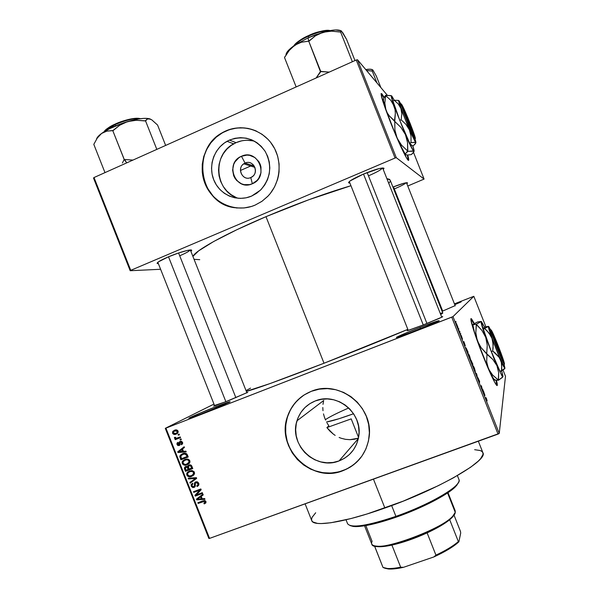 <?xml version="1.0" encoding="UTF-8"?>
<svg xmlns="http://www.w3.org/2000/svg" width="599" height="599" viewBox="0 0 599 599"><rect width="100%" height="100%" fill="white"/><g stroke="black" fill="none" stroke-linecap="round" stroke-linejoin="round"><path stroke-width="0.9" d="M420.371 328.552L405.253 334.676L430.928 324.583L420.371 328.552L420.049 327.368L420.371 328.552M415.541 330.79L397.362 337.334C392.719 338.607 405.748 332.902 420.049 327.368L438.281 320.779L439.224 320.735L438.461 321.199L431.565 324.314L407.425 333.875L396.523 337.484L401.652 334.871L420.049 327.368C434.387 321.865 440.535 319.799 438.498 321.176L415.541 330.79M216.157 407.874L198.591 415.017L221.046 406.002L216.157 407.874L216.067 406.654L216.157 407.874M202.881 413.377L189.703 418.147C184.792 419.547 201.474 412.299 216.067 406.654L230.098 401.674L222.394 405.426L202.881 413.377L188.947 418.282L197.221 414.321L216.067 406.654C226.969 402.453 231.446 400.963 229.499 402.176L202.881 413.377M474.026 323.812L470.934 318.93L474.026 323.812M473.292 324.74L472.866 324.651L473.352 324.224L477.658 321.925L481.117 321.468L476.295 324.231L481.888 330.363L485.744 337.379L487.242 345.316L486.71 353.657L492.82 359.437L496.945 365.667L485.744 337.379L487.242 345.316L486.71 353.657L481.124 347.697L477.276 340.614L475.823 332.745L476.392 324.583L481.888 330.363L485.744 337.379C482.375 327.848 480.825 322.547 481.117 321.468L484.554 327.039L481.349 321.446L476.295 324.231L472.963 324.838L474.386 323.61L471.563 318.99L470.986 318.803L470.919 319.896L474.61 333.119L482.899 355.619C489.338 371.68 493.861 381.503 496.451 385.097L496.451 385.097C497.627 386.43 497.619 384.858 496.444 380.387L497.177 385.561L494.624 382.177L482.899 355.619C474.266 333.935 468.523 314.879 471.765 319.207L474.371 323.617L477.658 321.925L481.117 321.468L484.606 334.13L494.175 359.16L501.94 375.895L502.808 376.861L502.928 375.925L501.633 370.856L502.958 376.629L502.726 376.217L502.958 376.629L502.501 376.651L496.945 365.667L498.668 372.683L498.346 380.013L492.588 375.004L488.455 368.849L486.688 361.796L486.965 354.294L492.82 359.437L496.945 365.667L498.668 372.683L498.48 380.253L502.913 376.786M245.081 163.108C236.028 166.664 242.003 181.759 250.794 177.544L252.336 183.751C235.602 191.74 224.243 163.063 241.457 156.272L245.081 163.108L254.313 166.11L245.081 163.108C252.763 159.304 259.487 171.441 252.501 176.51L250.794 177.544C242.827 181.43 236.276 168.559 243.808 163.819L245.081 163.108L241.457 156.272L246.938 155.096L249.731 155.358L254.904 157.552L258.858 161.648L260.176 164.231L260.984 167.024L260.962 172.856L258.79 178.247L257.001 180.509L252.336 183.751L249.648 184.604L244.063 184.619L241.39 183.781L236.77 180.569L235.003 178.322L233.685 175.762L232.614 170.079L233.707 164.381L235.033 161.805L238.979 157.664L241.457 156.272C258.214 148.118 269.677 177.049 252.336 183.751L250.794 177.544C259.884 174.01 253.879 158.847 245.081 163.108M254.762 141.327C248.39 139.589 242.161 140.031 236.066 142.652L229.439 140.091C243.95 135.007 255.863 138.773 265.177 151.39C272.418 165.436 270.845 178.36 260.46 190.16L251.61 196.083L246.129 197.812L240.454 198.389L234.786 197.812L229.35 196.09L224.348 193.305L219.975 189.561L216.389 184.994L213.723 179.782L212.091 174.129L211.537 168.237L212.091 162.344L213.738 156.653L216.411 151.397L220.013 146.77L224.415 142.951L229.439 140.091L234.905 138.302L240.596 137.658L246.301 138.182L251.79 139.859L256.851 142.637L261.284 146.396L264.93 150.993L267.626 156.257L269.273 161.977L269.812 167.937L269.221 173.89L267.528 179.61L264.788 184.881L261.119 189.501L256.672 193.282L251.61 196.083C237.638 202.177 220.514 195.222 214.262 181.055C207.838 166.979 213.641 148.717 227.014 141.312L229.439 140.091L236.066 142.652L233.685 143.842C211.664 154.924 215.019 192.024 238.499 198.321M256.567 131.166C246.346 126.718 236.111 126.674 225.853 131.031L225.726 130.971C242.138 123.574 262.617 129.676 272.635 145.16C282.765 160.577 280.714 182.785 268.045 196.06L261.995 201.286L255.077 205.128L261.793 201.429L267.701 196.427L270.276 193.499L274.552 186.918L277.517 179.595L278.468 175.747L279.052 171.816L279.089 163.879L277.629 156.092L274.731 148.769L270.508 142.195L267.948 139.275L262.055 134.288L255.331 130.619L248.053 128.403L240.499 127.722L232.959 128.59L225.726 130.971L219.069 134.775L216.044 137.156L210.736 142.787L206.573 149.361L203.712 156.638L202.26 164.336L202.26 172.168L203.72 179.835L206.573 187.045L210.721 193.537L216.007 199.063L222.229 203.413L229.162 206.415L236.538 207.958L244.078 207.965L251.505 206.453L255.077 205.128C236.283 213.289 213.311 203.6 205.337 184.395C197.108 165.317 205.659 140.945 224.019 131.78L225.726 130.971L224.153 131.84C190.512 146.957 198.583 203.825 234.733 207.718L234.726 207.718M339.056 460.931C315.733 470.634 288.711 444.69 296.977 420.79C300.024 411.318 306.134 404.699 315.306 400.941L321.266 399.331L327.458 398.934L333.658 399.773L339.618 401.809L345.106 404.984L349.913 409.154L353.844 414.179L356.749 419.854L358.509 425.949L359.056 432.238L358.374 438.475L356.487 444.413L353.47 449.819L349.449 454.484L344.582 458.235L339.056 460.931L333.089 462.465L326.904 462.787L320.75 461.889L314.849 459.807L309.436 456.633L304.704 452.47L300.833 447.49L297.973 441.882L296.228 435.855L295.666 429.64L296.303 423.471L298.13 417.57L301.072 412.179L305.018 407.492L309.825 403.696L315.306 400.941C336.608 391.753 362.957 413.078 358.749 436.349C356.622 448.239 350.063 456.438 339.056 460.931L358.359 438.543L339.056 460.931M354.428 439.247L358.434 438.169L349.988 439.681L354.428 439.247M345.526 439.344L349.988 439.681L345.526 439.344L341.22 438.273L345.526 439.344M339.124 437.472L341.22 438.273L339.124 437.472M335.163 435.376L333.314 434.103L335.163 435.376M329.877 431.108L333.314 434.103L326.889 427.604L329.877 431.108M328.873 425.792L326.889 427.604L328.873 425.792L327.061 423.021L328.873 425.792M325.564 420.101L324.366 417.039L325.564 420.101M323.497 413.879L324.366 417.039L323.497 413.879M322.809 407.515L322.981 410.704L322.809 407.515M323.535 401.315L322.996 404.37L323.535 401.315M303.581 395.31L303.581 395.31C295.884 400.559 290.545 407.627 287.572 416.522C275.727 448.224 311.577 483.588 342.905 470.642L342.815 470.747C311.48 483.7 275.615 448.314 287.46 416.597C291.631 404.557 299.605 396.126 311.368 391.297L304.112 394.958L297.755 399.997L292.544 406.204L288.666 413.347L286.262 421.142L285.423 429.311L286.172 437.525L288.478 445.491L292.26 452.904L297.374 459.493L303.626 464.996L310.784 469.212L318.586 471.975L326.725 473.173L334.908 472.761L342.815 470.747L350.145 467.19L356.607 462.233L361.946 456.056L365.952 448.891L368.467 441.021L369.381 432.755L368.655 424.406L366.326 416.312L362.47 408.788L357.251 402.124L350.872 396.59L343.586 392.397L335.68 389.702L327.458 388.609L319.245 389.148L311.368 391.297C339.146 379.249 373.851 406.534 369.104 437.135C366.558 453.428 357.798 464.629 342.815 470.747L342.905 470.642C350.138 467.946 356.135 463.559 360.912 457.464M349.891 183.047L348.745 182.912C348.094 181.624 352.976 178.689 363.383 174.107L350.018 180.973L348.536 182.553L349.891 183.047M158.391 263.68L157.26 263.545C156.549 262.624 160.188 260.423 168.192 256.934L158.503 261.808L157.08 263.238L158.391 263.68M423.134 324.987L407.754 330.551C406.818 330.79 406.938 330.618 408.099 330.042L407.185 330.655L409.087 330.154L423.134 324.987L438.857 318.571L442.691 316.721L441.62 316.864C442.893 316.489 443.08 316.542 442.182 317.028L423.134 324.987M225.546 401.832L214.524 405.478L213.618 406.077L215.415 405.583L228.9 400.514L247.784 392.315L225.546 401.832M426.922 323.438L430.464 322.082L426.922 323.438M305.101 503.841L311.705 520.524C313.18 527.262 344.058 522.635 384.887 508.042L373.447 479.133L384.887 508.042C438.94 489.151 488.41 460.227 482.906 452.739L478.339 441.208M265.986 216.666L324.014 363.234C355.492 350.962 383.435 339.67 407.837 329.375L324.014 363.234L265.986 216.666L236.83 229.724L213.678 241.509L198.658 250.839L192.908 256.409C195.581 250.389 224.947 234.014 265.986 216.666C297.134 203.57 325.459 193.26 350.954 185.72L308.68 199.796L265.986 216.666M442.796 313.045L440.714 314.572L442.803 313.067L390.136 180.067L386.879 178.637L389.35 179.266L390.174 180.164M381.106 93.586L383.854 97.704L381.076 93.571M390.593 122.533C382.574 101.815 379.691 92.253 381.93 93.856L384.094 97.3L381.885 93.803L381.061 93.639L383.053 101.927L394.741 132.708L406.504 157.874L408.196 160.255L408.69 160.233L407.717 155.044C409.027 159.648 409.072 161.266 407.852 159.896C405.538 157.357 397.481 140.001 390.593 122.533M473.816 296.303L452.986 316.624L499.244 433.436L505.489 376.292L503.003 370.002L505.489 376.292L499.244 433.436L452.986 316.624L473.816 296.303L454.431 303.85L473.816 296.303L485.811 326.597L473.816 296.303M458.542 328.409L458.834 329.143L458.542 328.409M459.59 331.509L460.069 331.996L459.703 332.482L458.797 330.146L459.703 332.482L460.069 331.996L459.59 331.509M460.541 333.456L460.833 334.19L460.541 333.456M461.252 335.403L462.465 339.116L461.252 335.403M465.281 345.735L464.322 344.68L463.851 341.55L465.281 345.735L463.851 341.55L464.322 344.68L465.281 345.735M469.638 356.143L470.514 359.482L468.463 354.9L468.44 353.739L469.579 355.978L468.298 353.739L470.335 359.37L469.638 356.143M474.423 368.22L475.321 371.62L473.21 366.798L473.24 365.854L474.363 368.063L473.105 365.877L475.142 371.515L474.423 368.22M486.56 398.874L487.107 400.858L486.238 398.357L485.909 399.196L485.617 398.455L485.976 397.609L486.56 398.874L485.961 397.594L485.617 398.455L485.909 399.196L486.186 398.283L487.107 400.858L486.56 398.874M484.965 395.445L484.119 394.681L483.49 391.132L484.965 395.445L483.49 391.132L484.119 394.681L484.965 395.445M482.614 390.488L482.861 389.552L482.846 391.469L481.551 386.632L481.296 387.546L481.004 386.804L481.326 385.666L482.614 390.488L481.326 385.666L481.004 386.804L481.296 387.546L481.551 386.632L482.846 391.469L482.861 389.552L482.502 390.533L483.153 390.293L482.614 390.488M477.987 377.767L479.679 381.675L478.272 378.531L479.589 382.836L477.987 377.767M475.366 372.571L476.654 373.866L477.448 377.827L476.767 374.39L475.366 372.571L476.767 374.39L477.448 377.827L476.654 373.866L475.366 372.571M470.971 360.096L472.881 364.342L472.484 365.3L470.971 360.096L472.484 365.3L472.881 364.342L470.971 360.096M465.917 347.734L468.096 352.264L467.662 353.118L465.917 347.734L467.662 353.118L468.096 352.264L465.917 347.734M456.378 323.393L457.988 327.511L456.378 323.393M455.794 321.468L456.079 322.202L455.794 321.468M165.287 428.33L208.864 538.441L209.56 538.389L165.923 428.128L451.728 317.156L498.039 434.088L209.56 538.389L499.244 433.436L498.039 434.088L451.728 317.156L452.986 316.624L165.923 428.128L209.56 538.389L208.864 538.441L165.287 428.33L213.97 404.085L165.287 428.33M179.153 434.11L178.105 434.515L178.382 435.218L179.438 434.814L179.153 434.11L178.105 434.515L178.382 435.218L179.438 434.814L179.153 434.11M181.063 438.932L180.014 439.337L180.292 440.04L181.34 439.636L181.063 438.932L180.014 439.337L180.292 440.04L181.34 439.636L181.063 438.932M185.9 451.152L183.466 451.384L182.5 448.951L184.455 447.498L184.163 446.764L177.708 451.818L178 452.552L186.192 451.886L185.9 451.152L183.466 451.384L182.5 448.951L184.455 447.498L184.163 446.764L177.708 451.818L178 452.552L186.192 451.886L185.9 451.152M189.426 463.147L189.965 461.657L189.651 460.391L188.468 459.306L186.873 458.999L183.114 460.489L182.118 462.151L182.313 463.716L184.447 465.206L186.851 464.906L188.97 463.686L189.688 462.72L189.786 460.691L187.861 459.104L184.949 459.411L182.373 461.432L182.238 463.544C183.511 465.311 185.158 465.73 187.18 464.794L189.426 463.147M194.001 474.693L194.54 473.203L194.046 471.66L191.44 470.544L187.682 472.027L186.753 473.39L186.806 475.082L187.689 476.22L189.014 476.737L191.418 476.452L193.537 475.232L194.286 474.221L194.361 472.237L192.436 470.649L189.516 470.949L186.918 473.008L186.806 475.082C188.079 476.849 189.726 477.268 191.747 476.332L194.001 474.693M198.726 483.266L197.498 481.896L195.716 481.881L194.495 483.026L194.308 486.425L193.043 486.822L192.182 486.126L191.972 484.935L192.953 483.955L192.578 483.288L191.238 484.419L191.216 486.223L192.781 487.601L194.697 487.077L195.304 486.074L195.326 483.206L196.562 482.48L197.94 483.88L197.82 484.95L196.779 485.864L197.153 486.53L198.673 485.28L198.808 483.52L195.716 481.881L194.57 482.854L194.435 486.253L193.769 486.755L192.069 485.879L192.039 484.733L192.953 483.955L192.578 483.288L191.216 484.449L191.216 486.223L194.024 487.466L195.169 486.463L195.349 483.146L196.008 482.577L197.835 483.528L197.82 484.95L196.779 485.864L197.153 486.53L198.726 485.168L198.726 483.266M204.663 498.555L202.215 498.765L201.257 496.331L203.218 494.909L202.926 494.168L196.442 499.147L196.734 499.888L204.955 499.296L204.663 498.555L202.215 498.765L201.257 496.331L203.218 494.909L202.926 494.168L196.442 499.147L196.734 499.888L204.955 499.296L204.663 498.555M205.876 502.846L205.861 501.341L204.573 500.524L197.857 502.726L198.134 503.43L204.491 501.311L205.135 502.239L203.885 503.257L204.259 503.924L205.801 502.95L205.959 501.55L202.859 500.876L197.857 502.726L198.134 503.43L204.229 501.288L205.083 501.842L203.885 503.257L204.259 503.924L205.876 502.846M202.335 492.663L196.427 494.856L201.159 489.705L200.86 488.949L193.492 491.697L193.769 492.393L199.677 490.199L194.945 495.358L195.237 496.107L202.612 493.366L202.335 492.663L196.427 494.856L201.159 489.705L200.86 488.949L193.492 491.697L193.769 492.393L199.677 490.199L194.945 495.358L195.237 496.107L202.612 493.366L202.335 492.663M196.397 477.665L188.161 478.227L188.453 478.96L195.686 478.376L189.838 482.465L190.13 483.198L196.667 478.354L196.397 477.665L188.161 478.227L188.453 478.96L195.686 478.376L189.838 482.465L190.13 483.198L196.667 478.354L196.397 477.665M191.927 466.381L191.133 465.206L189.808 464.861L187.959 465.655L187.494 466.703L186.349 466.374L184.979 466.928L184.365 468.351L185.435 471.338L192.788 468.56L191.927 466.381C191.313 464.996 190.31 464.554 188.917 465.056L187.494 466.703L185.653 466.524L184.522 467.512L185.435 471.338L192.788 468.56L191.927 466.381M187.405 454.948L186.611 453.765L185.316 453.271L181.123 454.484L179.79 456.535L180.868 459.807L188.221 457.007L187.405 454.948C186.237 453.144 184.649 452.732 182.635 453.705L180.037 455.652L179.79 456.678L180.868 459.807L188.221 457.007L187.405 454.948M182.545 442.399L181.557 441.336L180.149 441.366L179.146 442.294L179.019 444.743L177.851 444.398L178.285 443.005L177.91 442.339L176.982 443.23L177.027 444.555L177.903 445.551L179.483 445.401L180.097 444.6L180.149 442.384L180.928 441.95L181.834 442.863L181.138 444.114L181.512 444.772L182.538 443.829L182.545 442.399L180.149 441.366L179.236 442.077L178.787 444.892L177.783 444.241L178.285 443.005L177.91 442.339L177.057 443.073L177.027 444.555L179.176 445.551L179.977 444.885L180.179 442.317L181.767 442.646L181.138 444.114L181.512 444.772L182.523 443.859L182.545 442.399M180.269 436.926L176.653 438.236L175.777 438.183L175.365 437.307L174.526 437.405L174.451 437.981L175.784 438.648L174.93 438.977L175.208 439.681L180.546 437.629L180.269 436.926L176.361 438.281L175.365 437.307L174.526 437.405L174.504 438.176L175.784 438.648L174.93 438.977L175.208 439.681L180.546 437.629L180.269 436.926M178.083 431.108L176.975 430.03L174.721 430.157L172.864 431.332L172.549 433.249L174.129 434.455L176.091 434.14L177.746 433.055L178.083 431.108C177.154 429.812 175.956 429.52 174.489 430.247L172.707 431.565L172.549 433.249C173.455 434.537 174.631 434.837 176.091 434.14L177.933 432.778L178.083 431.108M93.511 178.045L130.193 270.726L160.607 269.273L130.193 270.726L130.747 270.336L94.013 177.536L356.24 60.005L395.063 158.031L130.747 270.336L395.063 158.031L396.283 157.679L424.085 179.079L413.542 152.453L424.085 179.079L407.762 186.004L424.085 179.079L396.283 157.679L357.498 59.743L396.283 157.679L395.063 158.031L356.24 60.005L357.498 59.743L387.313 95.248L357.498 59.743L356.24 60.005L94.013 177.536L130.747 270.336L130.193 270.726L93.511 178.045L94.013 177.536L93.511 178.045M240.431 170.483L253.362 164.845L240.431 170.483M406.863 183.736L407.44 182.777L403.996 183.219L392.914 187.075C402.071 183.511 406.946 182.156 407.53 183.009L406.863 183.736M190.909 251.355L191.478 250.112L187.15 250.487L178.39 253.048L168.192 256.934C179.348 252.142 192.638 248.533 191.65 250.494L190.909 251.355M383.248 169.457L383.839 168.102L379.429 168.499L363.383 174.107C376.052 168.993 382.926 167.128 383.996 168.514L383.248 169.457M388.781 183.429L390.069 181.512M194.061 259.33L199.744 259.674M408.331 160.345L407.305 155.051L408.331 160.345M382.521 167.96C381.346 169.659 376.659 172.287 368.467 175.836C376.659 172.287 381.346 169.659 382.521 167.96M190.197 249.985C189.321 251.228 185.817 253.16 179.707 255.788C185.817 253.16 189.321 251.228 190.197 249.985M406.174 182.747C404.744 184.11 400.791 186.169 394.307 188.932C400.791 186.169 404.744 184.11 406.174 182.747M246.309 391.304C251.101 390.638 282.503 379.392 324.014 363.234L269.932 383.615L246.309 391.304M454.521 304.075L461.237 301.821L454.768 304.689L460.968 301.986L454.521 304.075M455.128 305.617L442.114 311.315L455.128 305.617M246.017 390.57L250.592 388.115M440.235 313.374L442.129 312.978M474.655 449.692L480.256 450.538L481.985 451.474L482.914 452.762L483.011 454.386L480.653 458.632L478.167 461.223L470.619 467.242L453.271 477.912L438.311 485.677L403.269 501.123L367.142 513.949L350.887 518.584L330.85 522.755L321.161 523.578L317.545 523.414L312.858 521.961L311.787 520.718L311.555 519.153L312.139 517.296L315.68 512.766M300.908 397.249L295.105 402.895L290.537 409.604L287.385 417.106L285.753 425.118L285.708 433.347L287.243 441.47L290.298 449.19L292.364 452.814L297.478 459.396L300.473 462.293L307.205 467.175L314.715 470.679L322.726 472.671L330.925 473.068L339.004 471.847L346.656 469.047L353.582 464.779L359.505 459.186M256.559 131.159L255.451 130.679M251.865 129.377L244.414 127.924L236.83 128.014L229.41 129.654L222.439 132.761L216.179 137.208L210.87 142.832L206.715 149.406L203.855 156.676L202.395 164.373L202.402 172.198L203.855 179.865L206.707 187.075L213.364 196.465L219.144 201.421L225.748 205.113L232.936 207.389M252.553 140.795L246.975 140.278M241.412 140.907L236.066 142.652L231.147 145.445L226.841 149.173L223.315 153.696L220.694 158.832L219.084 164.388L218.53 170.153L219.069 175.904L220.672 181.43L223.277 186.521L226.781 190.984L231.057 194.645L235.954 197.371M496.9 385.531L496.024 380.387L496.93 385.412M205.981 502.658L204.259 503.924L205.704 502.771L205.375 502.179L205.981 502.658M205.816 501.258L205.083 501.842L205.816 501.258M205.068 500.629L204.229 501.288L205.068 500.629M204.506 500.524L203.196 501.558L204.506 500.524M204.341 500.524L199.602 502.276L198.134 503.43L199.534 502.104L204.341 500.524M202.103 498.473L201.713 498.503L202.103 498.473M197.745 499.109L196.734 499.888L197.745 499.109M198.134 498.563L197.917 498.016L196.442 499.147L202.926 494.175L197.917 498.016L198.134 498.563M203.203 494.856L201.257 496.331L203.203 494.856M199.826 497.342L197.333 499.184L200.485 496.893L201.264 498.847L202.02 498.263L201.264 498.847L197.333 499.184L199.317 497.709M200.156 497.095L201.945 495.77L200.156 497.095M200.485 496.893L201.945 495.77L200.485 496.893L201.264 498.847L197.333 499.184L200.485 496.893M202.417 492.872L196.719 494.991L195.237 496.107L196.637 494.781L202.417 492.872M196.599 494.677L196.427 494.242L194.945 495.358L200.987 489.271L196.427 494.242L196.599 494.677M200.972 489.226L199.677 490.199L200.972 489.226M200.95 489.173L195.259 491.292L193.769 492.393L195.169 491.068L200.95 489.173M198.516 485.534L197.153 486.53L198.516 485.534M198.606 485.407L198.254 484.786L198.928 484.366L198.254 484.786L198.606 485.407M198.591 482.981L197.835 483.528L198.591 482.981M197.131 481.776L196.008 482.577L197.131 481.776M194.989 486.77L194.024 487.466L194.989 486.77M195.154 486.493L194.218 486.508L195.154 486.493M191.994 485.662L191.216 486.223L191.994 485.662M192.526 484.194L192.683 483.468L192.526 484.194M195.341 485.594L194.435 486.253L195.341 485.594M195.267 484.404L194.488 484.965L195.267 484.404M195.873 482.637L194.383 483.603L195.873 482.539L196.068 481.776L195.873 482.637M191.613 482.09L191.351 481.416L189.838 482.465L195.177 478.713L191.351 481.416L191.613 482.09M196.465 477.83L195.686 478.376L196.465 477.83M195.521 477.725L194.405 478.504L195.521 477.725M189.673 478.122L188.453 478.96L189.673 478.122M193.612 475.157L191.747 476.332L193.252 475.306L191.126 475.756L193.612 475.157M187.599 474.55L186.806 475.082L187.599 474.55M191.276 470.657L189.771 471.66C191.291 470.941 192.534 471.248 193.499 472.566L193.417 474.086L191.485 475.628C189.928 476.392 188.655 476.1 187.659 474.752L187.749 473.225L189.082 471.128L188.221 472.589L191.59 470.544L189.741 471.578M190.422 471.061L191.074 470.739M194.308 473.854L193.215 474.513M193.499 472.566L194.271 472.042L193.499 472.566L193.148 474.528L191.485 475.628L189.381 476.003L187.659 474.752L187.854 473.03L189.771 471.66L192.346 471.465L193.499 472.566M193.125 474.543L194.473 473.697M192.646 468.186L185.435 471.338L186.828 470.005L192.646 468.186M185.368 468.635L184.574 469.152L185.368 468.635M185.885 467.25L186.124 466.396L185.892 467.25M189.149 465.153L187.494 466.703L189.262 464.951M188.213 469.481L186.012 470.312L185.361 467.744L187.113 466.501L186.049 467.183L187.33 467.452L188.303 466.816L187.33 467.452L187.689 468.163L188.475 467.647L187.689 468.163L188.213 469.481L188.992 468.965L186.012 470.312L185.391 467.684L187.06 467.213L188.213 469.481M191.65 468.178L189.067 469.159L188.415 466.404L190.504 464.921L189.202 465.76L190.684 466L191.44 465.505L190.684 466L191.059 466.688L191.845 466.179L191.059 466.688L191.65 468.178L192.436 467.662L189.067 469.159L188.415 467.475L188.692 466.059L189.973 465.64L190.804 466.157L191.65 468.178M186.798 464.262L188.925 463.731L187.18 464.794L188.7 463.821L184.814 464.465L183.099 463.214L183.197 461.649L185.54 459.8M183.039 463.042L182.238 463.544L183.039 463.042M185.877 459.575L186.521 459.253M186.731 459.163L185.203 460.122C186.716 459.403 187.959 459.703 188.925 461.02L189.711 460.526L188.925 461.02L188.827 462.585L186.918 464.09C185.361 464.854 184.088 464.562 183.099 463.214L183.047 462.031L184.005 460.758L186.207 459.83L187.772 459.92L188.872 460.893L188.947 462.308L186.409 464.262M189.763 462.361L188.67 463.02M188.475 463.102L189.876 462.256M188.093 456.693L180.868 459.807L182.418 458.856L182.268 458.467L182.418 458.856L188.093 456.693M180.891 457.351L180.089 457.838L180.891 457.351M183.436 453.967L185.862 453.376L184.806 454.012L185.922 454.349L186.581 455.367L187.375 454.881L186.581 455.367L187.083 456.633L181.452 458.774L180.883 455.876L182.905 454.416L184.806 454.012L186.581 455.367L187.083 456.633L187.876 456.146L181.452 458.774L180.793 456.079L179.79 456.678L182.328 453.832M182.313 453.847L180.037 455.652M181.4 455.188L182.807 454.454M183.436 451.324L182.658 451.384L183.436 451.324M179.46 451.698L178 452.552L179.46 451.698M179.415 451.272L179.273 450.905L177.708 451.818L184.26 447.004L179.415 451.272M182.508 451.474L178.599 451.841L182.538 449.048L181.737 449.52L182.508 451.474L183.309 450.995L178.599 451.841L181.737 449.52L182.508 451.474M181.227 444.054L182.688 443.23M182.478 442.242L181.767 442.646L182.478 442.242M181.684 441.388L180.561 442.017L181.684 441.388M179.64 445.289L179.176 445.551L179.64 445.289M177.753 444.151L177.027 444.555L177.753 444.151M180.134 444.054L179.086 444.645M178.959 444.795L180.157 444.121M180.157 443.926L179.146 444.495L180.157 443.926M180.119 443.02L179.131 443.582L180.119 443.02M180.658 441.965L180.793 441.216L180.658 441.965M181.287 439.486L180.292 440.04L181.287 439.486M180.464 437.405L175.208 439.681L176.787 438.82L176.555 438.251L176.787 438.82L180.464 437.405M176.51 438.258L175.784 438.648L176.51 438.258M175.417 437.682L174.504 438.176L175.417 437.682M179.386 434.679L178.382 435.218L179.386 434.679M177.252 433.519L176.091 434.14L177.252 433.519M175.634 433.609L177.416 433.391L175.44 433.564M173.283 432.867L172.549 433.249L173.283 432.867M174.062 431.295L174.833 430.119L174.062 431.295M176.712 429.992L174.818 430.928L177.311 431.385L177.207 432.426L175.807 433.436L173.321 432.972L173.425 431.924L175.514 430.561M177.311 431.385L178.038 431.01L177.311 431.385L177.109 432.583L175.807 433.436L174.114 433.639L173.321 432.972L173.425 431.931L174.818 430.928L176.51 430.718L177.311 431.385M485.639 398.515L486.103 398.342L485.639 398.515M484.831 395.333L484.277 395.07L483.88 393.333L484.831 395.333L484.449 395.475L484.831 395.333L484.022 393.281L484.831 395.333M481.012 386.827L481.551 386.632L481.012 386.827M481.042 386.684L481.633 386.46L481.042 386.684M473.12 366.416L473.532 366.259L473.12 366.416M475.074 370.818L473.996 369.134L473.188 366.693L473.562 366.648L474.992 370.13L473.427 366.573L475.074 370.818M472.207 364.596L472.881 364.342L472.207 364.596M472.356 364.162L471.031 361.504L472.356 364.162M472.544 363.72L471.121 360.883L472.544 363.72M468.321 354.323L468.74 354.166L468.321 354.323M470.267 358.689L469.174 356.967L468.373 354.563L468.762 354.526L470.2 358.03L468.628 354.443L470.267 358.689M467.43 352.519L468.096 352.264L467.43 352.519M467.752 351.628L467.34 352.302L465.985 348.558L466.434 348.573L467.752 351.628L466.209 348.476L467.422 352.272L467.752 351.628M465.131 345.578L464.524 345.196L464.158 343.586L465.131 345.578M459.583 332.183L460.069 331.996L459.583 332.183M457.718 326.762L456.483 324.201L457.718 326.762M364.551 525.787L371.732 543.929C372.69 555.767 454.723 524.866 455.255 512.37L447.573 492.962L455.255 512.37L455.218 510.872L448.007 492.67M455.255 512.37L452.724 516.226C442.639 527.996 392.195 547.965 377.063 546.183C372.346 545.839 370.691 544.244 372.091 541.391L365.832 525.578M374.495 545.824L378.254 546.692C381.608 546.88 386.16 546.348 391.918 545.097C402.985 542.589 414.718 538.516 427.124 532.885L409.012 540.171L391.918 545.097C383.173 546.962 377.355 547.224 374.465 545.891L382.986 567.425C385.973 568.99 391.866 568.915 400.664 567.193L391.918 545.097L400.664 567.193C395.19 568.286 390.78 568.721 387.418 568.488L382.986 567.425L374.495 545.824M454.154 514.915L449.699 519.715L452.208 517.416L454.641 513.8M384.288 567.964L388.594 568.99C392.3 569.237 397.264 568.683 403.479 567.32L433.848 556.95L435.937 555.138C445.843 550.451 453.316 545.936 458.355 541.578L458.886 541.796L456.895 543.548L448.733 549.216L433.848 556.95C445.327 551.694 453.668 546.64 458.886 541.796L460.706 533.035L460.481 531.433L454.027 515.133L460.481 531.433L460.706 533.035L458.886 541.796L458.355 541.578C453.316 545.936 445.843 550.451 435.937 555.138L427.124 532.885C437.06 528.266 444.578 523.87 449.699 519.715C444.578 523.87 437.06 528.266 427.124 532.885L435.937 555.138L433.848 556.95L403.479 567.32L400.664 567.193L403.479 567.32L393.476 568.923L388.407 568.975L384.858 568.234M458.355 541.578L449.699 519.715L458.355 541.578M458.939 479.529C459.545 480.967 458.542 482.989 455.944 485.594C448.097 493.696 421.696 507.368 395.917 516.368L396.433 517.079C421.756 508.244 447.685 494.804 455.412 486.807L458.392 482.584L456.663 485.467L452.739 489.188L443.065 495.815L429.565 503.16L407.822 512.804L390.825 518.989L370.474 524.657L358.838 526.491L353.395 526.491L350.078 525.578L354.915 526.596C363.803 526.731 377.64 523.556 396.433 517.079L395.917 516.368C430.524 504.373 462.593 485.212 458.976 479.619L457.381 475.591M391.649 505.586L395.917 516.368L391.649 505.586M351.209 418.888L358.569 437.48L351.209 418.888L326.889 427.604L351.209 418.888M353.56 413.744C340.749 418.379 331.726 421.134 326.5 422.01L338.854 418.776L353.56 413.744M325.369 419.659C329.57 416.837 337.357 412.936 348.73 407.971M346.027 519.782L347.585 523.721C351.119 528.393 367.224 525.937 395.917 516.368C376.786 522.964 362.717 526.199 353.695 526.072L354.915 526.596M393.483 186.851L442.683 311.091M372.585 69.769L372.286 71.094L366.521 70.487L372.234 71.034L376.928 82.887L372.234 71.034L372.279 69.798L372.93 70.12L376.314 76.066L380.874 87.589L376.314 76.066L372.93 70.12C372.069 69.125 369.673 68.937 365.742 69.559L369.778 69.199L372.264 69.634M363.503 174.054L423.253 324.935L363.503 174.054M367.172 172.557L426.937 323.49M342.411 32.503L340.906 30.819L340.651 32.076L331.472 31.163L323.056 32.264C331.906 29.808 337.888 29.321 341.003 30.781L335.522 29.965L329.862 30.639L315.598 34.735L308.036 37.872L294.798 45.172L289.212 50.481L284.51 57.519L296.153 86.937L284.51 57.519L289.212 50.481L291.833 47.583L297.98 43.405L301.357 42.23L308.747 41.181L320.413 71.588L329.24 72.105L320.712 71.401L308.747 41.181L315.493 35.775L323.056 32.264L308.036 37.872L308.784 41.166L308.036 37.872L294.798 45.172L301.357 42.23L309.136 41.069L315.493 35.775L323.056 32.264L331.472 31.163L340.584 31.987L352.362 61.742L340.584 31.987L340.906 30.819L341.318 30.893L346.574 39.377L354.967 60.574L346.574 39.377L342.853 32.81L341.041 30.804M308.485 36.165C314.872 32.96 321.873 31.133 329.502 30.706C324.329 30.459 317.32 32.279 308.485 36.165L308.994 37.438L308.485 36.165C301.626 39.384 296.879 42.507 294.251 45.554C298.392 41.541 303.139 38.411 308.485 36.165L308.365 35.67L308.485 36.165M329.989 30.616C322.644 30.437 315.441 32.121 308.373 35.67C319.267 31.23 326.515 29.538 330.116 30.586M320.413 71.588L316.122 77.982L321.101 71.281L320.413 71.588M284.869 56.673L284.637 57.429L284.869 56.673M286 55.175C285.843 52.682 288.778 49.35 294.798 45.172L288.351 50.496L285.993 54.741M312.184 34.053L323.101 30.796L328.507 30.369M293.742 45.913C295.554 42.903 300.421 39.497 308.335 35.678C302.353 38.186 297.523 41.571 293.847 45.831L294.566 44.798M296.228 43.083L304.734 37.46M178.592 252.98L235.879 397.699M225.875 401.704L168.514 256.799L225.875 401.704M122.398 163.018L124.015 159.791L122.398 163.018M124.33 159.656L126.711 162.876L124.652 159.514L124.255 159.633L112.777 130.634L119.793 125.198L127.609 121.575L136.235 120.272L145.662 120.863L147.436 118.954L148.627 118.669L151.704 119.778L157.574 125.049L165.646 145.43L157.574 125.049L151.704 119.778L148.455 118.535L144.015 118.37L138.152 119.051L123.873 122.758L109.662 128.643L101.56 133.472L106.779 131.136L112.777 130.634L124.33 159.656M104.413 131.563L115.083 124.652L115.083 124.12L115.083 124.652C109.827 127.093 106.27 129.399 104.413 131.563M115.001 124.165C110.223 126.179 106.607 128.695 104.159 131.728L106.689 128.995L111.818 125.738M115.577 125.902L115.083 124.652L115.577 125.902M156.826 149.383L145.52 120.811L156.826 149.383M132.941 160.083L124.652 159.514L132.941 160.083M96.491 139.29C96.776 137.695 98.461 135.756 101.56 133.472L106.779 131.136L113.174 130.515L119.793 125.198L127.609 121.575C116.79 124.921 108.112 128.882 101.56 133.472L97.27 138.077L93.803 144.359L104.982 172.617L93.803 144.359L97.27 138.077L101.56 133.472L97.105 137.785M150.364 119.059L150.05 118.931C145.759 117.636 138.272 118.512 127.609 121.575L136.235 120.272L145.13 120.923L147.436 118.954L150.364 119.059M140.091 118.752C133.959 118.175 125.625 120.137 115.083 124.652C119.987 122.226 133.307 117.696 140.091 118.752M118.684 122.593L126.209 120.07L136.085 118.273M138.474 118.303L140.241 118.654M140.391 118.714C134.91 116.768 120.025 121.597 115.098 124.12C126.486 119.298 134.97 117.486 140.533 118.692M504.395 364.155L490.828 329.892L495.95 345.338L504.148 364.035C502.374 362.507 490.274 331.487 490.828 329.892L489.48 329.308C488.844 330.91 501.655 363.773 503.542 365.36L504.395 364.155L490.828 329.892L489.473 329.285L490.881 329.742L504.425 363.93L502.509 357.341L495.515 339.146L491.3 330.161C493.643 333.373 504.598 361.549 504.425 363.93L490.881 329.742L489.473 329.285L492.378 338.922L498.967 355.813L503.04 364.604L503.804 365.472L504.395 364.155M504.628 368.213L504.201 369.141L501.453 370.961L501.76 365.255L501.341 362.47L491.135 336.002L488.357 326.747L488.372 326.35L488.941 326.814L490.409 329.532L488.829 326.642L488.372 326.35L484.658 328.574L488.986 333.029L492.011 338.457L493.164 344.597L492.722 351.029L499.072 357.266L503.684 366.685L504.957 368.235L504.156 364.679L504.628 368.213L500.464 359.804L492.011 338.457C489.428 331.254 488.215 327.219 488.372 326.35L484.194 327.181L488.372 326.35L483.303 329.098L484.194 327.181L483.303 329.098L484.658 328.574L486.95 330.708L490.701 335.605L492.011 338.457L492.82 341.46L493.104 347.802L492.722 351.029L491.337 351.553L483.303 329.098L491.337 351.553L492.722 351.029L495.126 352.916L499.072 357.266L500.464 359.804L501.341 362.47L501.76 368.108L501.453 370.961L500.083 371.477L491.337 351.553L500.083 371.477L504.927 368.348M472.866 324.643L476.295 324.231L475.823 332.745L477.276 340.614L488.455 368.849L486.688 361.796L486.965 354.294L481.124 347.697L478.938 344.32L474.333 331.726L472.843 324.68C472.529 325.931 474.011 331.24 477.276 340.614L488.455 368.849L492.588 375.004L498.48 380.253L494.871 380.148L498.48 380.253L502.591 377.265M494.489 379.961L491.944 376.194L488.455 368.849L493.703 379.219L496.376 380.395M504.201 369.141L504.672 368.707M414.95 138.309L401.188 104.054L406.264 118.939L414.95 138.309C412.584 135.621 398.867 100.976 401.39 104.069L414.95 138.309L414.381 139.672L405.186 119.223L400.791 107.303L400.065 103.522C397.332 100.175 411.887 136.916 414.381 139.672L414.95 138.309M412.411 145.939L413.722 145.385L412.411 145.939L409.694 143.228L399.788 120.369L392.914 100.864L394.254 100.28L392.914 100.864L399.788 120.369L401.135 119.785L399.788 120.369L409.694 143.228L411.034 142.659L409.694 143.228L412.411 145.939M398.41 100.392L394.254 100.28L398.253 103.927L400.956 108.546L401.824 113.96L401.135 119.785L405.92 124.345L409.409 129.886L411.019 136.138L411.034 142.659L415.047 142.405L415.728 143.124L413.722 145.385L415.392 143.753L415.624 142.659L409.409 129.886L411.019 136.138L411.034 142.659L414.044 142.337L415.848 142.794L415.002 138.908C415.961 141.933 416.17 143.191 415.624 142.659L409.409 129.886L400.956 108.546L401.824 113.96L401.135 119.785L405.92 124.345L409.409 129.886L400.956 108.546C398.784 102.377 398.148 99.793 399.039 100.789L400.753 103.807L398.642 100.647L400.956 108.546L398.253 103.927L394.254 100.28L398.41 100.392M405.418 134.543L413.22 150.641L414.119 151.075L412.808 145.774C414.156 150.064 414.456 151.899 413.707 151.262L413.452 152.573L411.378 154.572L407.62 155.044L405.568 154.714L405.755 153.411L407.829 151.352L413.647 151.195C412.322 149.623 409.581 144.067 405.418 134.543L407.545 142.592L407.642 150.985L401.577 145.205L397.085 138.114L394.906 130.02L394.748 121.44L400.911 127.377L405.418 134.543L407.545 142.592L407.829 151.352L412.966 150.955L413.857 151.809L411.378 154.572L407.62 155.044L405.568 154.714L405.755 153.411L407.642 150.985L401.577 145.205L397.085 138.114L394.906 130.02L394.748 121.44L400.911 127.377L405.418 134.543L394.217 106.27L405.418 134.543M394.277 100.28L391.289 95.892L395.07 109.662L395.347 113.263L394.494 120.796L389.335 115.921L387.358 113.076L385.906 109.887L384.82 102.946L385.696 95.57L390.78 100.295L392.749 103.103L395.07 109.662L395.347 113.263L394.748 121.44L389.335 115.921L387.358 113.076L385.906 109.887L384.82 102.946L385.696 95.57L390.78 100.295L394.217 106.27C391.394 98.116 390.608 94.732 391.866 96.117L394.277 100.28M392.113 96.896L392.053 96.454M391.417 95.75L385.651 95.346L383.487 98.887M391.027 95.585L385.651 95.346L383.764 97.884M383.592 99.486C382.484 98.648 383.255 102.115 385.906 109.887C388.961 118.624 392.689 128.036 397.085 138.114C400.768 146.448 403.412 151.772 405.021 154.078L405.77 154.849M383.764 99.666L383.345 99.329M383.128 99.464L385.906 109.887L392.487 127.228L399.952 144.471L405.568 154.714M401.622 104.361L415.159 138.534L414.306 134.618L410.225 123.611L401.674 104.428C404.452 108.307 417.218 140.585 415.159 138.534L414.598 139.919L415.159 138.534L401.622 104.361M471.383 319.357L471.765 319.207M254.942 167.391L243.808 163.819M233.685 143.842L227.014 141.312M296.977 420.79L323.752 400.461M349.307 181.564L348.745 182.912M157.792 262.332L157.26 263.545M381.556 94.021L381.93 93.856M406.781 182.688L407.53 183.009M190.482 249.978L191.65 250.494M382.679 167.945L383.996 168.514M205.083 502.411L206.004 501.677M197.82 484.95L198.928 484.149M191.216 484.449L192.661 483.43M194.57 482.854L196.06 481.791M186.918 473.008L188.438 471.997M193.417 474.086L194.533 473.33M184.522 467.512L186.057 466.524M187.659 466.074L189.172 465.101M182.373 461.432L183.915 460.474M188.827 462.585L189.95 461.866M181.744 443.567L182.702 443.028M177.057 443.073L178.015 442.534M179.236 442.077L180.778 441.216M172.707 431.565L174.294 430.741M177.207 432.426L178.21 431.894M452.724 516.226L452.208 517.416M377.063 546.183L378.254 546.692M387.418 568.488L388.594 568.99M455.944 485.594L455.412 486.807M406.459 182.71L455.233 305.872M441.77 317.238L382.649 167.952M408.248 330.416L349.299 181.542M157.844 262.295L214.659 405.83M190.362 249.978L246.938 392.907M104.046 131.795C104.997 129.811 108.651 127.265 115.001 124.158M504.148 364.035L503.542 365.36M502.501 376.651L501.932 377.894"/></g></svg>
